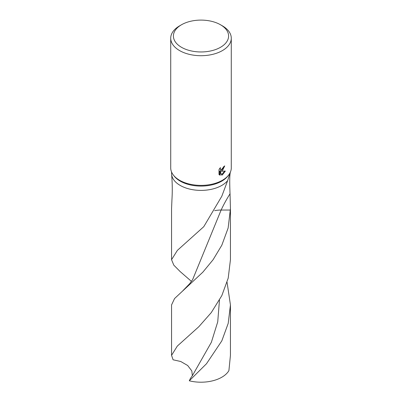<?xml version="1.0" encoding="UTF-8"?>
<svg xmlns="http://www.w3.org/2000/svg" width="402" height="402" viewBox="0 0 402 402"><rect width="100%" height="100%" fill="white"/><g stroke="black" fill="none" stroke-linecap="round" stroke-linejoin="round"><path stroke-width="0.6" d="M220.512 24.768L222.412 25.864A30.281 17.482 180 0 1 231.281 38.225L231.281 167.9A30.281 17.482 180 0 1 228.643 175.041L227.879 176.031A29.441 17 180 0 1 221.819 181.111A29.441 17 180 0 1 174.121 176.031L173.357 175.041A30.281 17.482 180 0 1 170.719 167.9L170.719 38.225A30.281 17.482 180 0 1 179.588 25.864L181.488 24.763A27.592 15.929 180 0 1 181.488 24.763A27.592 15.929 180 0 1 220.512 24.768A27.592 15.929 180 0 1 220.512 47.295A27.592 15.929 180 0 1 181.488 47.295A27.592 15.929 180 0 1 181.488 24.768L179.588 25.864M171.559 172.001L171.639 174.664C172.352 182.99 172.458 191.231 171.961 199.387L171.559 208.643L171.559 259.702L177.367 250.386L203.779 226.678L221.819 196.221L227.658 180.609L230.095 172.749M221.819 185.417A29.441 17 180 0 0 227.658 180.609A29.441 17 180 0 1 221.819 185.417A29.441 17 180 0 1 190.759 189.332A29.441 17 180 0 1 171.639 174.664M228.643 175.041A30.281 17.482 180 0 1 222.412 180.267A30.281 17.482 180 0 1 173.357 175.041M222.412 170.649L221.005 171.222L225.356 171.071L222.412 174.855L221.713 175.161L220.236 171.297L220.236 175.247L218.995 174.518L218.995 169.644L220.427 167.579L220.231 168.554L220.773 169.689L222.412 169.337L223.537 167.609L223.708 166.604A30.281 17.482 0 0 0 224.733 165.895L222.412 170.649M231.281 38.225A30.281 17.482 180 0 1 222.412 50.592A30.281 17.482 180 0 1 189.412 54.381A30.281 17.482 180 0 1 170.719 38.225M224.14 166.312L220.472 170.91L221.005 171.222M220.773 169.689L219.703 168.473M219.316 174.82L219.698 174.94L219.698 170.986L220.236 171.297M221.542 174.714L224.663 171.136M219.698 174.94L220.236 175.247M227.07 282.32L230.441 304.932L230.441 355.338L228.909 370.614A29.441 17 180 0 1 221.819 377.222A29.441 17 180 0 1 189.292 380.8L190.458 378.367L192.513 375.458M192.352 375.709L191.829 370.951L187.694 365.518L180.774 361.514L173.091 359.79L171.559 355.338L177.322 346.072L198.809 326.736L211.246 312.635L221.819 295.636L228.205 278.149L230.441 259.697L230.441 208.643L228.14 228.004L221.819 245.225L213.1 259.712L202.819 272.199L174.548 298.56L171.559 304.932L171.559 355.338M230.441 304.932L228.2 323.394L221.819 340.861L206.497 363.73L189.292 380.8M191.452 281.385L180.181 271.596L173.8 265.149L171.559 259.702M214.643 210.678A19.628 11.331 180 0 1 221.125 210.045L230.436 210.045M230.361 172.126C229.648 174.93 229.542 182.156 230.039 193.804L230.441 208.643M230.039 193.804A127.931 101.781 98.2 0 0 221.125 210.045L192.603 279.686L189.694 283.701L182.905 290.671M219.467 300.118L217.733 321.836L211.372 342.283L192.563 375.378"/></g></svg>
